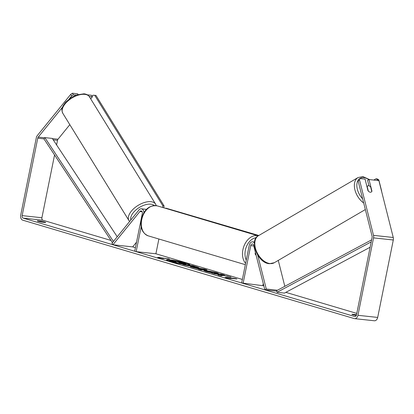 <?xml version="1.0" encoding="UTF-8"?>
<svg xmlns="http://www.w3.org/2000/svg" width="414" height="414" viewBox="0 0 414 414"><rect width="100%" height="100%" fill="white"/><g stroke="black" fill="none" stroke-linecap="round" stroke-linejoin="round"><path stroke-width="0.62" d="M141.148 226.862L136.149 251.65L134.705 251.22L142.323 213.438A2.111 1.496 96.1 0 0 141.102 210.912A2.111 1.496 96.1 0 0 139.932 211.476L112.939 244.762L111.992 243.23L138.985 209.945A4.223 2.991 96.1 0 1 141.329 208.811A4.223 2.991 96.1 0 1 143.886 212.672M158.878 239.018L155.902 253.777L242.366 279.445M136.149 251.65L155.902 253.777M112.939 244.762L132.692 246.889L136.532 242.159M254.387 242.987A4.223 2.991 -83.9 0 0 252.612 241.848A4.223 2.991 -83.9 0 0 249.275 245.186L241.652 282.969L263.842 285.82M257.72 255.122L266.285 289.029L264.862 289.862L253.585 245.217A2.111 1.496 -83.9 0 0 252.39 243.949A2.111 1.496 -83.9 0 0 250.718 245.616L243.101 283.399M263.257 283.512L262.854 285.525M255.402 252.411L255.122 253.813A3.519 2.463 106.5 0 0 256.095 255.153A3.519 2.463 -73.5 0 1 255.288 254.232L255.541 252.964M266.285 289.029L277.483 290.235M284.816 286.312L278.27 260.396M264.862 289.862L276.775 291.14M368.662 185.777A3.519 2.199 -120.3 0 1 370.623 186.885L371.788 191.491A3.519 2.199 -120.3 0 1 371.249 192.039A3.519 2.199 -120.3 0 1 370.292 192.225A3.519 2.199 -120.3 0 1 368.331 191.118L367.166 186.512A3.519 2.199 -120.3 0 1 367.704 185.964A3.519 2.199 -120.3 0 1 368.662 185.777M186.533 263.164A11.866 1.076 11.4 0 0 173.921 260.385A11.866 1.076 11.4 0 0 166.573 259.92A11.866 1.076 11.4 0 0 169.88 261.369A11.866 1.076 11.4 0 0 182.491 264.148A11.866 1.076 11.4 0 0 189.84 264.613A11.866 1.076 11.4 0 0 186.533 263.164M189.648 264.753A11.866 1.076 11.4 0 0 186.466 263.506A11.866 1.076 11.4 0 0 180.851 262.083M178.253 261.534A11.866 1.076 11.4 0 0 166.692 260.121M44.691 222.023A3.519 0.321 -168.6 0 1 45.675 222.453A3.519 0.321 -168.6 0 1 45.468 222.52L41.835 222.127A3.519 0.321 -168.6 0 1 37.291 220.905A3.519 0.321 -168.6 0 1 37.498 220.843L41.131 221.231A3.519 0.321 -168.6 0 1 44.691 222.023M223.037 275.429L230.934 276.971L220.439 274.611L224.45 275.046L221.78 274.254L211.901 273.188L219.218 274.668L217.971 274.989L221.179 275.941L223.037 275.429M199.403 269.147L190.487 266.833L204.449 269.105L207.005 269.866L201.194 270.011L198.347 269.167L199.403 269.147L199.341 269.462M54.56 154.96L41.902 217.748A2.111 1.496 -83.9 0 0 42.932 220.243L111.004 240.446M132.692 246.889L135.414 247.696M285.846 292.351L356.785 313.408M62.457 107.252L38.259 137.091A2.111 1.496 -83.9 0 0 37.757 138.193L22.144 215.622A2.111 1.496 -83.9 0 0 23.174 218.116L354.627 316.508A2.111 1.496 -83.9 0 0 354.819 316.544A2.111 1.496 -83.9 0 0 356.49 314.873L372.098 237.445A2.111 1.496 -83.9 0 0 372.077 236.187L358.115 180.923L358.421 179.386L359.844 178.558L365.06 179.117L367.989 190.725A3.519 2.199 -120.3 0 0 371.249 192.039L371.249 192.039A3.519 2.199 -120.3 0 0 371.943 191.149L369.009 179.541L378.888 180.607L393.253 237.481A4.223 2.991 -83.9 0 1 393.3 240.001L377.687 317.429A4.223 2.991 -83.9 0 1 374.344 320.772L354.591 318.645A4.223 2.991 -83.9 0 0 357.934 315.302L373.547 237.874A4.223 2.991 -83.9 0 0 373.5 235.359L359.538 180.09L358.115 180.923M356.511 314.764A3.519 0.321 11.4 0 0 355.724 314.619L352.086 314.226A3.519 0.321 11.4 0 0 351.884 314.293A3.519 0.321 11.4 0 0 356.288 315.494M230.965 278.627L224.947 277.571L226.629 277.344L235.483 278.57L236.927 279L229.522 278.203L230.965 278.627M160.627 257.751L159.183 257.322L157.501 257.549L163.52 258.605L162.076 258.181L169.481 258.978L160.627 257.751L160.56 258.088M197.374 267.667L182.838 264.562L192.712 265.622L198.855 267.661L197.374 267.667M214.69 272.8L208.806 271.336C207.274 271.186 207.16 271.32 208.465 271.734L212.382 272.945L205.882 271.439L203.817 270.544L206.022 270.513L216.268 272.578C218.106 273.142 218.783 273.473 218.297 273.571L214.737 272.748L214.669 273.095M208.397 272.076L207.492 271.682L207.564 271.341L209.21 272.298M70.722 94.356L72.409 93.228L73.356 94.765L71.669 95.888L70.722 94.356L37.312 135.559A4.223 2.991 -83.9 0 0 36.313 137.769L20.7 215.197A4.223 2.991 -83.9 0 0 22.76 220.176L354.213 318.568A4.223 2.991 -83.9 0 0 354.591 318.645M359.844 178.558L359.538 180.09M368.967 185.834L367.585 180.375L369.009 179.541M89.201 96.467L92.4 96.814L90.713 98.889M87.364 94.837L91.453 95.277L92.4 96.814M71.669 95.888L69.309 98.801M69.816 124.661L58.012 139.218A2.111 1.496 -83.9 0 0 57.51 140.32L56.583 144.926M73.356 94.765L76.109 95.06M72.409 93.228L77.625 93.792L78.018 94.433M41.131 221.231L40.981 221.971M355.724 314.619L355.574 315.359M186.057 263.837L185.989 264.184L186.062 263.832L179.557 262.916L178.408 263.232L175.319 262.316L176.374 262.057L169.528 260.592L179.422 261.658L183.992 263.014L186.062 263.832L185.989 264.184L179.485 263.263L178.724 263.47M175.696 262.222L172.131 261.731L169.455 260.939L169.528 260.592M172.131 261.731L172.203 261.389M175.132 262.052L175.2 261.71M176.333 262.978L175.251 262.657L175.319 262.316M179.485 263.263L179.557 262.916M226.018 277.758L226.629 277.344M226.561 277.685L227.959 278.099M228.005 278.11L228.073 277.773M228.088 278.125L229.506 278.275M235.431 278.834L235.483 278.57M160.642 258.103L162.06 258.253M167.981 258.812L168.037 258.548M160.513 258.077L158.572 257.736M159.116 257.663L159.183 257.322M198.611 268.51L200.759 269.147L202.482 269.131L198.611 268.51L198.539 268.852L200.686 269.493L200.759 269.147M200.686 269.493L202.41 269.478L202.482 269.131M193.131 267.615L199.196 268.603M202.477 269.141L204.376 269.447L204.449 269.105M204.376 269.447L205.872 269.892M194.161 267.159L194.58 266.859C195.403 266.942 195.32 266.833 194.337 266.538L190.471 265.886L194.58 266.859C195.403 266.942 195.32 266.833 194.337 266.538M194.508 267.201C195.336 267.284 195.253 267.18 194.264 266.885M191.501 266.559L190.404 266.233L190.471 265.886M184.691 265.11L192.645 265.969L192.712 265.622M192.645 265.969L198.394 267.739M219.218 274.668L218.556 275.165M222.525 274.839L213.759 273.742M221.707 274.596L221.78 274.254M222.944 275.455L220.372 274.958L220.439 274.611M227.705 276.34L227.767 276.029M204.045 270.772L210.907 271.651M212.853 272.06L217.821 273.468M211.771 272.831L211.839 272.51M181.72 263.019L181.751 263.019C182.496 263.097 182.403 262.993 181.477 262.719L177.347 261.943L181.72 263.019M181.751 263.019C182.496 263.097 182.403 262.993 181.477 262.719L181.425 262.983M180.758 262.869L179.205 262.492M179.655 262.543L179.723 262.197M92.084 96.302L92.959 95.22L94.723 95.298L162.8 205.706L164.037 205.841L163.887 207.838M94.723 95.298L95.955 95.427L164.037 205.841M162.671 207.476L162.8 205.706M258.817 235.494L165.869 208.138L258.553 235.649M377.77 180.483L377.573 179.707L378.805 179.842L377.216 178.92L375.979 178.791L373.806 180.059M381.656 191.123L378.805 179.842M375.979 178.791L377.573 179.707M37.757 138.193L43.931 138.861L112.458 242.656M43.931 138.861L44.878 137.619L52.288 138.416L117.229 236.777M44.878 137.619L113.436 241.455M370.126 247.236L284.444 293.102L277.038 292.305L371.203 241.895M371.617 239.846L276.666 290.675L277.038 292.305M139.932 211.476L142.126 211.714M250.718 245.616L253.772 245.947M359.699 178.641A13.9 8.694 -120.3 0 1 363.89 177.653A13.9 8.694 -120.3 0 1 368.848 179.635M258.465 235.701C248.995 239.711 257.41 263.185 269.39 263.702L274.259 262.74A15.66 9.796 -120.3 0 1 269.985 263.563A15.66 9.796 -120.3 0 1 256.411 251.143A15.66 9.796 -120.3 0 1 258.465 235.701L358.027 177.559A15.66 9.796 59.7 0 0 354.798 189.322A15.66 9.796 59.7 0 0 363.694 203M362.633 198.803A13.9 8.694 -120.3 0 1 358.286 180.08M23.174 218.116L42.932 220.243M354.627 316.508L355.01 316.55M373.5 235.359L393.253 237.481M22.144 215.622L41.902 217.748M53.24 139.865L57.51 140.32M38.259 137.091L44.748 137.79M52.418 138.618L58.012 139.218M357.934 315.302L377.687 317.429M373.547 237.874L393.3 240.001M184.515 264.179L184.582 263.837M184.541 264.184L184.608 263.837M191.672 266.6L191.739 266.264M194.482 267.201L194.549 266.854M196.774 267.19L196.841 266.849M205.955 270.859L206.022 270.513M205.981 270.859L206.053 270.518M216.196 272.924L216.268 272.578M84.787 94.351A15.66 8.161 148.3 0 0 68.134 100.799A15.66 8.161 148.3 0 0 62.788 113.265C60.936 108.349 62.405 108.359 63.073 105.818L65.557 102.227L71.28 97.45L76.321 94.982L84.006 93.807C86.614 94.144 88.425 95.153 89.445 96.829A15.66 8.161 148.3 0 0 84.787 94.351M129.634 221.474L128.977 220.61A15.66 8.161 -31.7 0 1 134.322 208.144A15.66 8.161 -31.7 0 1 150.981 201.696A15.66 8.161 -31.7 0 1 155.633 204.174L89.445 96.829M154.189 205.504A13.9 7.245 148.3 0 0 150.794 204.18A13.9 7.245 148.3 0 0 136.77 209.267A13.9 7.245 148.3 0 0 130.84 219.989M157.185 205.846A15.66 10.961 106.5 0 0 141.738 219.674A15.66 10.961 106.5 0 0 148.274 235.866C142.287 233.242 139.948 227.772 141.252 219.461C144 209.505 149.309 204.971 157.185 205.846L258.232 235.845A15.66 10.961 -73.5 0 0 242.909 249.709A15.66 10.961 -73.5 0 0 245.6 263.387M256.261 237.688A13.9 9.729 106.5 0 0 245.347 250.201A13.9 9.729 106.5 0 0 246.268 260.09M141.329 208.811L146.437 209.365M252.612 241.848L254.501 242.05M369.655 179.614L362.892 176.597L358.027 177.559M274.259 262.74L365.345 209.546M366.907 186.429L367.704 185.964M195.144 266.859L195.072 267.201M128.977 220.61L62.788 113.265M156.264 205.629L155.633 204.174M245.342 264.686L148.274 235.866"/></g></svg>
